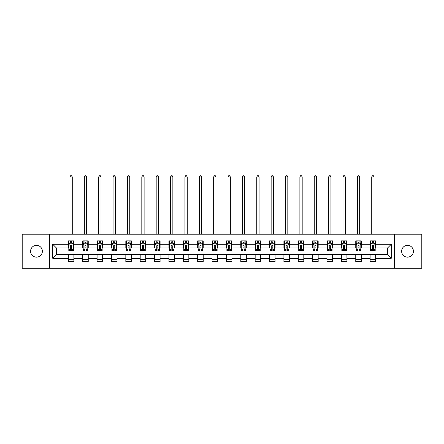<?xml version="1.0" encoding="UTF-8"?>
<svg xmlns="http://www.w3.org/2000/svg" width="444" height="444" viewBox="0 0 444 444"><rect width="100%" height="100%" fill="white"/><g stroke="black" fill="none" stroke-linecap="round" stroke-linejoin="round"><path stroke-width="0.67" d="M407.52 245.349A5.894 5.894 0 0 0 401.626 251.249A5.894 5.894 0 0 0 407.52 257.143A5.894 5.894 0 0 0 413.42 251.249A5.894 5.894 0 0 0 407.52 245.349M36.48 245.349A5.894 5.894 0 0 0 30.581 251.249A5.894 5.894 0 0 0 36.48 257.143A5.894 5.894 0 0 0 42.374 251.249A5.894 5.894 0 0 0 36.48 245.349M394.35 268.287L421.8 268.287L421.8 234.204L394.35 234.204L394.35 268.287L49.65 268.287L49.65 234.204L22.2 234.204L22.2 268.287L49.65 268.287M394.35 234.204L49.65 234.204M375.652 244.244L375.652 240.881L370.124 240.881L370.124 244.244L361.277 244.244L361.277 240.881L355.755 240.881L355.755 244.244L346.908 244.244L346.908 240.881L341.381 240.881L341.381 244.244L332.539 244.244L332.539 240.881L327.012 240.881L327.012 244.244L318.17 244.244L318.17 240.881L312.643 240.881L312.643 244.244L303.801 244.244L303.801 240.881L298.274 240.881L298.274 244.244L289.427 244.244L289.427 240.881L283.905 240.881L283.905 244.244L275.058 244.244L275.058 240.881L269.53 240.881L269.53 244.244L260.689 244.244L260.689 240.881L255.161 240.881L255.161 244.244L246.32 244.244L246.32 240.881L240.792 240.881L240.792 244.244L231.951 244.244L231.951 240.881L226.423 240.881L226.423 244.244L217.577 244.244L217.577 240.881L212.049 240.881L212.049 244.244L203.208 244.244L203.208 240.881L197.68 240.881L197.68 244.244L188.839 244.244L188.839 240.881L183.311 240.881L183.311 244.244L174.47 244.244L174.47 240.881L168.942 240.881L168.942 244.244L160.095 244.244L160.095 240.881L154.573 240.881L154.573 244.244L145.726 244.244L145.726 240.881L140.199 240.881L140.199 244.244L131.357 244.244L131.357 240.881L125.83 240.881L125.83 244.244L116.988 244.244L116.988 240.881L111.461 240.881L111.461 244.244L102.62 244.244L102.62 240.881L97.092 240.881L97.092 244.244L88.245 244.244L88.245 240.881L82.723 240.881L82.723 244.244L73.876 244.244L73.876 240.881L68.348 240.881L68.348 244.244L52.692 244.244L52.692 258.247L56.377 254.562L68.348 254.562L68.348 261.61L73.876 261.61L73.876 254.562L82.723 254.562L82.723 261.61L88.245 261.61L88.245 254.562L97.092 254.562L97.092 261.61L102.62 261.61L102.62 254.562L111.461 254.562L111.461 261.61L116.988 261.61L116.988 254.562L125.83 254.562L125.83 261.61L131.357 261.61L131.357 254.562L140.199 254.562L140.199 261.61L145.726 261.61L145.726 254.562L154.573 254.562L154.573 261.61L160.095 261.61L160.095 254.562L168.942 254.562L168.942 261.61L174.47 261.61L174.47 254.562L183.311 254.562L183.311 261.61L188.839 261.61L188.839 254.562L197.68 254.562L197.68 261.61L203.208 261.61L203.208 254.562L212.049 254.562L212.049 261.61L217.577 261.61L217.577 254.562L226.423 254.562L226.423 261.61L231.951 261.61L231.951 254.562L240.792 254.562L240.792 261.61L246.32 261.61L246.32 254.562L255.161 254.562L255.161 261.61L260.689 261.61L260.689 254.562L269.53 254.562L269.53 261.61L275.058 261.61L275.058 254.562L283.905 254.562L283.905 261.61L289.427 261.61L289.427 254.562L298.274 254.562L298.274 261.61L303.801 261.61L303.801 254.562L312.643 254.562L312.643 261.61L318.17 261.61L318.17 254.562L327.012 254.562L327.012 261.61L332.539 261.61L332.539 254.562L341.381 254.562L341.381 261.61L346.908 261.61L346.908 254.562L355.755 254.562L355.755 261.61L361.277 261.61L361.277 254.562L370.124 254.562L370.124 261.61L375.652 261.61L375.652 254.562L387.623 254.562L387.623 247.93L375.652 247.93L375.652 244.244L391.308 244.244L391.308 258.247L375.652 258.247M370.124 258.247L361.277 258.247M355.755 258.247L346.908 258.247M341.381 258.247L332.539 258.247M327.012 258.247L318.17 258.247M312.643 258.247L303.801 258.247M298.274 258.247L289.427 258.247M283.905 258.247L275.058 258.247M269.53 258.247L260.689 258.247M255.161 258.247L246.32 258.247M240.792 258.247L231.951 258.247M226.423 258.247L217.577 258.247M212.049 258.247L203.208 258.247M197.68 258.247L188.839 258.247M183.311 258.247L174.47 258.247M168.942 258.247L160.095 258.247M154.573 258.247L145.726 258.247M140.199 258.247L131.357 258.247M125.83 258.247L116.988 258.247M111.461 258.247L102.62 258.247M97.092 258.247L88.245 258.247M82.723 258.247L73.876 258.247M68.348 258.247L52.692 258.247M370.124 244.244L370.124 247.93L361.277 247.93L361.277 244.244M355.755 244.244L355.755 247.93L346.908 247.93L346.908 244.244M341.381 244.244L341.381 247.93L332.539 247.93L332.539 244.244M327.012 244.244L327.012 247.93L318.17 247.93L318.17 244.244M312.643 244.244L312.643 247.93L303.801 247.93L303.801 244.244M298.274 244.244L298.274 247.93L289.427 247.93L289.427 244.244M283.905 244.244L283.905 247.93L275.058 247.93L275.058 244.244M269.53 244.244L269.53 247.93L260.689 247.93L260.689 244.244M255.161 244.244L255.161 247.93L246.32 247.93L246.32 244.244M240.792 244.244L240.792 247.93L231.951 247.93L231.951 244.244M226.423 244.244L226.423 247.93L217.577 247.93L217.577 244.244M212.049 244.244L212.049 247.93L203.208 247.93L203.208 244.244M197.68 244.244L197.68 247.93L188.839 247.93L188.839 244.244M183.311 244.244L183.311 247.93L174.47 247.93L174.47 244.244M168.942 244.244L168.942 247.93L160.095 247.93L160.095 244.244M154.573 244.244L154.573 247.93L145.726 247.93L145.726 244.244M140.199 244.244L140.199 247.93L131.357 247.93L131.357 244.244M125.83 244.244L125.83 247.93L116.988 247.93L116.988 244.244M111.461 244.244L111.461 247.93L102.62 247.93L102.62 244.244M97.092 244.244L97.092 247.93L88.245 247.93L88.245 244.244M82.723 244.244L82.723 247.93L73.876 247.93L73.876 244.244M68.348 244.244L68.348 247.93L56.377 247.93L52.692 244.244M56.377 247.93L56.377 254.562M391.308 258.247L387.623 254.562M387.623 247.93L391.308 244.244M68.348 243.184L68.809 243.184M70.563 243.184L71.667 243.184M73.415 243.184L73.876 243.184M68.348 247.841L68.809 247.841M70.563 247.841L71.667 247.841M73.415 247.841L73.876 247.841M68.348 254.656L73.876 254.656M68.348 259.307L73.876 259.307M82.723 254.656L88.245 254.656M82.723 259.307L88.245 259.307M82.723 243.184L83.183 243.184M84.932 243.184L86.036 243.184M87.784 243.184L88.245 243.184M82.723 247.841L83.183 247.841M84.932 247.841L86.036 247.841M87.784 247.841L88.245 247.841M97.092 254.656L102.62 254.656M97.092 259.307L102.62 259.307M97.092 243.184L97.552 243.184M99.301 243.184L100.405 243.184M102.159 243.184L102.62 243.184M97.092 247.841L97.552 247.841M99.301 247.841L100.405 247.841M102.159 247.841L102.62 247.841M111.461 254.656L116.988 254.656M111.461 259.307L116.988 259.307M111.461 243.184L111.921 243.184M113.67 243.184L114.774 243.184M116.528 243.184L116.988 243.184M111.461 247.841L111.921 247.841M113.67 247.841L114.774 247.841M116.528 247.841L116.988 247.841M125.83 254.656L131.357 254.656M125.83 259.307L131.357 259.307M125.83 243.184L126.29 243.184M128.044 243.184L129.149 243.184M130.897 243.184L131.357 243.184M125.83 247.841L126.29 247.841M128.044 247.841L129.149 247.841M130.897 247.841L131.357 247.841M140.199 254.656L145.726 254.656M140.199 259.307L145.726 259.307M140.199 243.184L140.659 243.184M142.413 243.184L143.517 243.184M145.266 243.184L145.726 243.184M140.199 247.841L140.659 247.841M142.413 247.841L143.517 247.841M145.266 247.841L145.726 247.841M154.573 254.656L160.095 254.656M154.573 259.307L160.095 259.307M154.573 243.184L155.034 243.184M156.782 243.184L157.886 243.184M159.635 243.184L160.095 243.184M154.573 247.841L155.034 247.841M156.782 247.841L157.886 247.841M159.635 247.841L160.095 247.841M168.942 254.656L174.47 254.656M168.942 259.307L174.47 259.307M168.942 243.184L169.403 243.184M171.151 243.184L172.255 243.184M174.009 243.184L174.47 243.184M168.942 247.841L169.403 247.841M171.151 247.841L172.255 247.841M174.009 247.841L174.47 247.841M183.311 254.656L188.839 254.656M183.311 259.307L188.839 259.307M183.311 243.184L183.772 243.184M185.52 243.184L186.63 243.184M188.378 243.184L188.839 243.184M183.311 247.841L183.772 247.841M185.52 247.841L186.63 247.841M188.378 247.841L188.839 247.841M197.68 254.656L203.208 254.656M197.68 259.307L203.208 259.307M197.68 243.184L198.141 243.184M199.894 243.184L200.999 243.184M202.747 243.184L203.208 243.184M197.68 247.841L198.141 247.841M199.894 247.841L200.999 247.841M202.747 247.841L203.208 247.841M212.049 254.656L217.577 254.656M212.049 259.307L217.577 259.307M212.049 243.184L212.51 243.184M214.263 243.184L215.368 243.184M217.116 243.184L217.577 243.184M212.049 247.841L212.51 247.841M214.263 247.841L215.368 247.841M217.116 247.841L217.577 247.841M226.423 254.656L231.951 254.656M226.423 259.307L231.951 259.307M226.423 243.184L226.884 243.184M228.632 243.184L229.737 243.184M231.491 243.184L231.951 243.184M226.423 247.841L226.884 247.841M228.632 247.841L229.737 247.841M231.491 247.841L231.951 247.841M240.792 254.656L246.32 254.656M240.792 259.307L246.32 259.307M240.792 243.184L241.253 243.184M243.001 243.184L244.106 243.184M245.859 243.184L246.32 243.184M240.792 247.841L241.253 247.841M243.001 247.841L244.106 247.841M245.859 247.841L246.32 247.841M255.161 254.656L260.689 254.656M255.161 259.307L260.689 259.307M255.161 243.184L255.622 243.184M257.37 243.184L258.48 243.184M260.228 243.184L260.689 243.184M255.161 247.841L255.622 247.841M257.37 247.841L258.48 247.841M260.228 247.841L260.689 247.841M269.53 254.656L275.058 254.656M269.53 259.307L275.058 259.307M269.53 243.184L269.991 243.184M271.745 243.184L272.849 243.184M274.597 243.184L275.058 243.184M269.53 247.841L269.991 247.841M271.745 247.841L272.849 247.841M274.597 247.841L275.058 247.841M283.905 254.656L289.427 254.656M283.905 259.307L289.427 259.307M283.905 243.184L284.365 243.184M286.114 243.184L287.218 243.184M288.966 243.184L289.427 243.184M283.905 247.841L284.365 247.841M286.114 247.841L287.218 247.841M288.966 247.841L289.427 247.841M298.274 254.656L303.801 254.656M298.274 259.307L303.801 259.307M298.274 243.184L298.734 243.184M300.483 243.184L301.587 243.184M303.341 243.184L303.801 243.184M298.274 247.841L298.734 247.841M300.483 247.841L301.587 247.841M303.341 247.841L303.801 247.841M312.643 254.656L318.17 254.656M312.643 259.307L318.17 259.307M312.643 243.184L313.103 243.184M314.851 243.184L315.956 243.184M317.71 243.184L318.17 243.184M312.643 247.841L313.103 247.841M314.851 247.841L315.956 247.841M317.71 247.841L318.17 247.841M327.012 254.656L332.539 254.656M327.012 259.307L332.539 259.307M327.012 243.184L327.472 243.184M329.226 243.184L330.33 243.184M332.079 243.184L332.539 243.184M327.012 247.841L327.472 247.841M329.226 247.841L330.33 247.841M332.079 247.841L332.539 247.841M341.381 254.656L346.908 254.656M341.381 259.307L346.908 259.307M341.381 243.184L341.841 243.184M343.595 243.184L344.699 243.184M346.448 243.184L346.908 243.184M341.381 247.841L341.841 247.841M343.595 247.841L344.699 247.841M346.448 247.841L346.908 247.841M355.755 254.656L361.277 254.656M355.755 259.307L361.277 259.307M355.755 243.184L356.216 243.184M357.964 243.184L359.068 243.184M360.817 243.184L361.277 243.184M355.755 247.841L356.216 247.841M357.964 247.841L359.068 247.841M360.817 247.841L361.277 247.841M370.124 254.656L375.652 254.656M370.124 259.307L375.652 259.307M370.124 243.184L370.585 243.184M372.333 243.184L373.437 243.184M375.191 243.184L375.652 243.184M370.124 247.841L370.585 247.841M372.333 247.841L373.437 247.841M375.191 247.841L375.652 247.841M71.667 242.08L70.563 242.08M73.415 249.539L71.667 249.539L71.667 250.694L73.415 250.694L73.415 245.077L72.494 243.234L69.73 243.234L68.809 245.077L68.809 250.694L70.563 250.694L70.563 249.539L68.809 249.539M68.809 245.077L68.809 240.881M73.415 245.077L73.415 240.881M70.563 243.234L70.563 240.881M71.667 240.881L71.667 243.234M71.667 249.539L71.667 245.765C71.301 245.055 70.929 245.055 70.563 245.765L70.563 249.539M72.267 234.204L72.267 176.912L69.963 176.912L69.963 234.204M69.963 176.912L70.651 175.713L71.573 175.713L72.267 176.912M86.036 242.08L84.932 242.08M87.784 249.539L86.036 249.539L86.036 250.694L87.784 250.694L87.784 245.077L86.863 243.234L84.105 243.234L83.183 245.077L83.183 250.694L84.932 250.694L84.932 249.539L83.183 249.539M83.183 245.077L83.183 240.881M87.784 245.077L87.784 240.881M84.932 243.234L84.932 240.881M86.036 240.881L86.036 243.234M86.036 249.539L86.036 245.765C85.67 245.055 85.298 245.055 84.932 245.765L84.932 249.539M86.636 234.204L86.636 176.912L84.332 176.912L84.332 234.204M84.332 176.912L85.026 175.713L85.942 175.713L86.636 176.912M100.405 242.08L99.301 242.08M102.159 249.539L100.405 249.539L100.405 250.694L102.159 250.694L102.159 245.077L101.238 243.234L98.474 243.234L97.552 245.077L97.552 250.694L99.301 250.694L99.301 249.539L97.552 249.539M97.552 245.077L97.552 240.881M102.159 245.077L102.159 240.881M99.301 243.234L99.301 240.881M100.405 240.881L100.405 243.234M100.405 249.539L100.405 245.765C100.039 245.055 99.672 245.055 99.301 245.765L99.301 249.539M101.004 234.204L101.004 176.912L98.701 176.912L98.701 234.204M98.701 176.912L99.395 175.713L100.316 175.713L101.004 176.912M114.774 242.08L113.67 242.08M116.528 249.539L114.774 249.539L114.774 250.694L116.528 250.694L116.528 245.077L115.607 243.234L112.843 243.234L111.921 245.077L111.921 250.694L113.67 250.694L113.67 249.539L111.921 249.539M111.921 245.077L111.921 240.881M116.528 245.077L116.528 240.881M113.67 243.234L113.67 240.881M114.774 240.881L114.774 243.234M114.774 249.539L114.774 245.765C114.408 245.055 114.041 245.055 113.67 245.765L113.67 249.539M115.373 234.204L115.373 176.912L113.07 176.912L113.07 234.204M113.07 176.912L113.764 175.713L114.685 175.713L115.373 176.912M129.149 242.08L128.044 242.08M130.897 249.539L129.149 249.539L129.149 250.694L130.897 250.694L130.897 245.077L129.975 243.234L127.212 243.234L126.29 245.077L126.29 250.694L128.044 250.694L128.044 249.539L126.29 249.539M126.29 245.077L126.29 240.881M130.897 245.077L130.897 240.881M128.044 243.234L128.044 240.881M129.149 240.881L129.149 243.234M129.149 249.539L129.149 245.765C128.777 245.055 128.41 245.055 128.044 245.765L128.044 249.539M129.748 234.204L129.748 176.912L127.445 176.912L127.445 234.204M127.445 176.912L128.133 175.713L129.054 175.713L129.748 176.912M143.517 242.08L142.413 242.08M145.266 249.539L143.517 249.539L143.517 250.694L145.266 250.694L145.266 245.077L144.344 243.234L141.581 243.234L140.659 245.077L140.659 250.694L142.413 250.694L142.413 249.539L140.659 249.539M140.659 245.077L140.659 240.881M145.266 245.077L145.266 240.881M142.413 243.234L142.413 240.881M143.517 240.881L143.517 243.234M143.517 249.539L143.517 245.765C143.151 245.055 142.779 245.055 142.413 245.765L142.413 249.539M144.117 234.204L144.117 176.912L141.814 176.912L141.814 234.204M141.814 176.912L142.502 175.713L143.423 175.713L144.117 176.912M157.886 242.08L156.782 242.08M159.635 249.539L157.886 249.539L157.886 250.694L159.635 250.694L159.635 245.077L158.719 243.234L155.955 243.234L155.034 245.077L155.034 250.694L156.782 250.694L156.782 249.539L155.034 249.539M155.034 245.077L155.034 240.881M159.635 245.077L159.635 240.881M156.782 243.234L156.782 240.881M157.886 240.881L157.886 243.234M157.886 249.539L157.886 245.765C157.52 245.055 157.148 245.055 156.782 245.765L156.782 249.539M158.486 234.204L158.486 176.912L156.183 176.912L156.183 234.204M156.183 176.912L156.876 175.713L157.798 175.713L158.486 176.912M172.255 242.08L171.151 242.08M174.009 249.539L172.255 249.539L172.255 250.694L174.009 250.694L174.009 245.077L173.088 243.234L170.324 243.234L169.403 245.077L169.403 250.694L171.151 250.694L171.151 249.539L169.403 249.539M169.403 245.077L169.403 240.881M174.009 245.077L174.009 240.881M171.151 243.234L171.151 240.881M172.255 240.881L172.255 243.234M172.255 249.539L172.255 245.765C171.889 245.055 171.523 245.055 171.151 245.765L171.151 249.539M172.855 234.204L172.855 176.912L170.552 176.912L170.552 234.204M170.552 176.912L171.245 175.713L172.167 175.713L172.855 176.912M186.63 242.08L185.52 242.08M188.378 249.539L186.63 249.539L186.63 250.694L188.378 250.694L188.378 245.077L187.457 243.234L184.693 243.234L183.772 245.077L183.772 250.694L185.52 250.694L185.52 249.539L183.772 249.539M183.772 245.077L183.772 240.881M188.378 245.077L188.378 240.881M185.52 243.234L185.52 240.881M186.63 240.881L186.63 243.234M186.63 249.539L186.63 245.765C186.258 245.055 185.892 245.055 185.52 245.765L185.52 249.539M187.224 234.204L187.224 176.912L184.926 176.912L184.926 234.204M184.926 176.912L185.614 175.713L186.536 175.713L187.224 176.912M200.999 242.08L199.894 242.08M202.747 249.539L200.999 249.539L200.999 250.694L202.747 250.694L202.747 245.077L201.826 243.234L199.062 243.234L198.141 245.077L198.141 250.694L199.894 250.694L199.894 249.539L198.141 249.539M198.141 245.077L198.141 240.881M202.747 245.077L202.747 240.881M199.894 243.234L199.894 240.881M200.999 240.881L200.999 243.234M200.999 249.539L200.999 245.765C200.627 245.055 200.261 245.055 199.894 245.765L199.894 249.539M201.598 234.204L201.598 176.912L199.295 176.912L199.295 234.204M199.295 176.912L199.983 175.713L200.904 175.713L201.598 176.912M215.368 242.08L214.263 242.08M217.116 249.539L215.368 249.539L215.368 250.694L217.116 250.694L217.116 245.077L216.195 243.234L213.431 243.234L212.51 245.077L212.51 250.694L214.263 250.694L214.263 249.539L212.51 249.539M212.51 245.077L212.51 240.881M217.116 245.077L217.116 240.881M214.263 243.234L214.263 240.881M215.368 240.881L215.368 243.234M215.368 249.539L215.368 245.765C215.001 245.055 214.63 245.055 214.263 245.765L214.263 249.539M215.967 234.204L215.967 176.912L213.664 176.912L213.664 234.204M213.664 176.912L214.352 175.713L215.273 175.713L215.967 176.912M229.737 242.08L228.632 242.08M231.491 249.539L229.737 249.539L229.737 250.694L231.491 250.694L231.491 245.077L230.569 243.234L227.805 243.234L226.884 245.077L226.884 250.694L228.632 250.694L228.632 249.539L226.884 249.539M226.884 245.077L226.884 240.881M231.491 245.077L231.491 240.881M228.632 243.234L228.632 240.881M229.737 240.881L229.737 243.234M229.737 249.539L229.737 245.765C229.37 245.055 229.004 245.055 228.632 245.765L228.632 249.539M230.336 234.204L230.336 176.912L228.033 176.912L228.033 234.204M228.033 176.912L228.727 175.713L229.648 175.713L230.336 176.912M244.106 242.08L243.001 242.08M245.859 249.539L244.106 249.539L244.106 250.694L245.859 250.694L245.859 245.077L244.938 243.234L242.174 243.234L241.253 245.077L241.253 250.694L243.001 250.694L243.001 249.539L241.253 249.539M241.253 245.077L241.253 240.881M245.859 245.077L245.859 240.881M243.001 243.234L243.001 240.881M244.106 240.881L244.106 243.234M244.106 249.539L244.106 245.765C243.739 245.055 243.373 245.055 243.001 245.765L243.001 249.539M244.705 234.204L244.705 176.912L242.402 176.912L242.402 234.204M242.402 176.912L243.096 175.713L244.017 175.713L244.705 176.912M258.48 242.08L257.37 242.08M260.228 249.539L258.48 249.539L258.48 250.694L260.228 250.694L260.228 245.077L259.307 243.234L256.543 243.234L255.622 245.077L255.622 250.694L257.37 250.694L257.37 249.539L255.622 249.539M255.622 245.077L255.622 240.881M260.228 245.077L260.228 240.881M257.37 243.234L257.37 240.881M258.48 240.881L258.48 243.234M258.48 249.539L258.48 245.765C258.108 245.055 257.742 245.055 257.37 245.765L257.37 249.539M259.074 234.204L259.074 176.912L256.776 176.912L256.776 234.204M256.776 176.912L257.464 175.713L258.386 175.713L259.074 176.912M272.849 242.08L271.745 242.08M274.597 249.539L272.849 249.539L272.849 250.694L274.597 250.694L274.597 245.077L273.676 243.234L270.912 243.234L269.991 245.077L269.991 250.694L271.745 250.694L271.745 249.539L269.991 249.539M269.991 245.077L269.991 240.881M274.597 245.077L274.597 240.881M271.745 243.234L271.745 240.881M272.849 240.881L272.849 243.234M272.849 249.539L272.849 245.765C272.483 245.055 272.111 245.055 271.745 245.765L271.745 249.539M273.449 234.204L273.449 176.912L271.145 176.912L271.145 234.204M271.145 176.912L271.833 175.713L272.755 175.713L273.449 176.912M287.218 242.08L286.114 242.08M288.966 249.539L287.218 249.539L287.218 250.694L288.966 250.694L288.966 245.077L288.045 243.234L285.281 243.234L284.365 245.077L284.365 250.694L286.114 250.694L286.114 249.539L284.365 249.539M284.365 245.077L284.365 240.881M288.966 245.077L288.966 240.881M286.114 243.234L286.114 240.881M287.218 240.881L287.218 243.234M287.218 249.539L287.218 245.765C286.852 245.055 286.48 245.055 286.114 245.765L286.114 249.539M287.817 234.204L287.817 176.912L285.514 176.912L285.514 234.204M285.514 176.912L286.202 175.713L287.124 175.713L287.817 176.912M301.587 242.08L300.483 242.08M303.341 249.539L301.587 249.539L301.587 250.694L303.341 250.694L303.341 245.077L302.42 243.234L299.656 243.234L298.734 245.077L298.734 250.694L300.483 250.694L300.483 249.539L298.734 249.539M298.734 245.077L298.734 240.881M303.341 245.077L303.341 240.881M300.483 243.234L300.483 240.881M301.587 240.881L301.587 243.234M301.587 249.539L301.587 245.765C301.221 245.055 300.854 245.055 300.483 245.765L300.483 249.539M302.186 234.204L302.186 176.912L299.883 176.912L299.883 234.204M299.883 176.912L300.577 175.713L301.498 175.713L302.186 176.912M315.956 242.08L314.851 242.08M317.71 249.539L315.956 249.539L315.956 250.694L317.71 250.694L317.71 245.077L316.788 243.234L314.025 243.234L313.103 245.077L313.103 250.694L314.851 250.694L314.851 249.539L313.103 249.539M313.103 245.077L313.103 240.881M317.71 245.077L317.71 240.881M314.851 243.234L314.851 240.881M315.956 240.881L315.956 243.234M315.956 249.539L315.956 245.765C315.59 245.055 315.223 245.055 314.851 245.765L314.851 249.539M316.555 234.204L316.555 176.912L314.252 176.912L314.252 234.204M314.252 176.912L314.946 175.713L315.867 175.713L316.555 176.912M330.33 242.08L329.226 242.08M332.079 249.539L330.33 249.539L330.33 250.694L332.079 250.694L332.079 245.077L331.157 243.234L328.394 243.234L327.472 245.077L327.472 250.694L329.226 250.694L329.226 249.539L327.472 249.539M327.472 245.077L327.472 240.881M332.079 245.077L332.079 240.881M329.226 243.234L329.226 240.881M330.33 240.881L330.33 243.234M330.33 249.539L330.33 245.765C329.959 245.055 329.592 245.055 329.226 245.765L329.226 249.539M330.93 234.204L330.93 176.912L328.627 176.912L328.627 234.204M328.627 176.912L329.315 175.713L330.236 175.713L330.93 176.912M344.699 242.08L343.595 242.08M346.448 249.539L344.699 249.539L344.699 250.694L346.448 250.694L346.448 245.077L345.526 243.234L342.762 243.234L341.841 245.077L341.841 250.694L343.595 250.694L343.595 249.539L341.841 249.539M341.841 245.077L341.841 240.881M346.448 245.077L346.448 240.881M343.595 243.234L343.595 240.881M344.699 240.881L344.699 243.234M344.699 249.539L344.699 245.765C344.333 245.055 343.961 245.055 343.595 245.765L343.595 249.539M345.299 234.204L345.299 176.912L342.996 176.912L342.996 234.204M342.996 176.912L343.684 175.713L344.605 175.713L345.299 176.912M359.068 242.08L357.964 242.08M360.817 249.539L359.068 249.539L359.068 250.694L360.817 250.694L360.817 245.077L359.895 243.234L357.137 243.234L356.216 245.077L356.216 250.694L357.964 250.694L357.964 249.539L356.216 249.539M356.216 245.077L356.216 240.881M360.817 245.077L360.817 240.881M357.964 243.234L357.964 240.881M359.068 240.881L359.068 243.234M359.068 249.539L359.068 245.765C358.702 245.055 358.33 245.055 357.964 245.765L357.964 249.539M359.668 234.204L359.668 176.912L357.365 176.912L357.365 234.204M357.365 176.912L358.058 175.713L358.974 175.713L359.668 176.912M373.437 242.08L372.333 242.08M375.191 249.539L373.437 249.539L373.437 250.694L375.191 250.694L375.191 245.077L374.27 243.234L371.506 243.234L370.585 245.077L370.585 250.694L372.333 250.694L372.333 249.539L370.585 249.539M370.585 245.077L370.585 240.881M375.191 245.077L375.191 240.881M372.333 243.234L372.333 240.881M373.437 240.881L373.437 243.234M373.437 249.539L373.437 245.765C373.071 245.055 372.705 245.055 372.333 245.765L372.333 249.539M374.037 234.204L374.037 176.912L371.733 176.912L371.733 234.204M371.733 176.912L372.427 175.713L373.349 175.713L374.037 176.912M73.393 245.027L68.831 245.027M68.809 243.345L69.675 243.345M72.55 243.345L73.415 243.345M70.563 247.069L68.809 247.069M73.415 247.069L71.667 247.069M71.667 242.668L70.563 242.668M87.762 245.027L83.206 245.027M83.183 243.345L84.049 243.345M86.919 243.345L87.784 243.345M84.932 247.069L83.183 247.069M87.784 247.069L86.036 247.069M86.036 242.668L84.932 242.668M102.131 245.027L97.575 245.027M97.552 243.345L98.418 243.345M101.293 243.345L102.159 243.345M99.301 247.069L97.552 247.069M102.159 247.069L100.405 247.069M100.405 242.668L99.301 242.668M116.506 245.027L111.944 245.027M111.921 243.345L112.787 243.345M115.662 243.345L116.528 243.345M113.67 247.069L111.921 247.069M116.528 247.069L114.774 247.069M114.774 242.668L113.67 242.668M130.875 245.027L126.312 245.027M126.29 243.345L127.156 243.345M130.031 243.345L130.897 243.345M128.044 247.069L126.29 247.069M130.897 247.069L129.149 247.069M129.149 242.668L128.044 242.668M145.244 245.027L140.687 245.027M140.659 243.345L141.525 243.345M144.4 243.345L145.266 243.345M142.413 247.069L140.659 247.069M145.266 247.069L143.517 247.069M143.517 242.668L142.413 242.668M159.612 245.027L155.056 245.027M155.034 243.345L155.899 243.345M158.769 243.345L159.635 243.345M156.782 247.069L155.034 247.069M159.635 247.069L157.886 247.069M157.886 242.668L156.782 242.668M173.987 245.027L169.425 245.027M169.403 243.345L170.268 243.345M173.143 243.345L174.009 243.345M171.151 247.069L169.403 247.069M174.009 247.069L172.255 247.069M172.255 242.668L171.151 242.668M188.356 245.027L183.794 245.027M183.772 243.345L184.637 243.345M187.512 243.345L188.378 243.345M185.52 247.069L183.772 247.069M188.378 247.069L186.63 247.069M186.63 242.668L185.52 242.668M202.725 245.027L198.163 245.027M198.141 243.345L199.006 243.345M201.881 243.345L202.747 243.345M199.894 247.069L198.141 247.069M202.747 247.069L200.999 247.069M200.999 242.668L199.894 242.668M217.094 245.027L212.537 245.027M212.51 243.345L213.375 243.345M216.25 243.345L217.116 243.345M214.263 247.069L212.51 247.069M217.116 247.069L215.368 247.069M215.368 242.668L214.263 242.668M231.463 245.027L226.906 245.027M226.884 243.345L227.75 243.345M230.625 243.345L231.491 243.345M228.632 247.069L226.884 247.069M231.491 247.069L229.737 247.069M229.737 242.668L228.632 242.668M245.837 245.027L241.275 245.027M241.253 243.345L242.119 243.345M244.994 243.345L245.859 243.345M243.001 247.069L241.253 247.069M245.859 247.069L244.106 247.069M244.106 242.668L243.001 242.668M260.206 245.027L255.644 245.027M255.622 243.345L256.488 243.345M259.363 243.345L260.228 243.345M257.37 247.069L255.622 247.069M260.228 247.069L258.48 247.069M258.48 242.668L257.37 242.668M274.575 245.027L270.013 245.027M269.991 243.345L270.857 243.345M273.732 243.345L274.597 243.345M271.745 247.069L269.991 247.069M274.597 247.069L272.849 247.069M272.849 242.668L271.745 242.668M288.944 245.027L284.388 245.027M284.365 243.345L285.231 243.345M288.101 243.345L288.966 243.345M286.114 247.069L284.365 247.069M288.966 247.069L287.218 247.069M287.218 242.668L286.114 242.668M303.313 245.027L298.757 245.027M298.734 243.345L299.6 243.345M302.475 243.345L303.341 243.345M300.483 247.069L298.734 247.069M303.341 247.069L301.587 247.069M301.587 242.668L300.483 242.668M317.688 245.027L313.125 245.027M313.103 243.345L313.969 243.345M316.844 243.345L317.71 243.345M314.851 247.069L313.103 247.069M317.71 247.069L315.956 247.069M315.956 242.668L314.851 242.668M332.057 245.027L327.494 245.027M327.472 243.345L328.338 243.345M331.213 243.345L332.079 243.345M329.226 247.069L327.472 247.069M332.079 247.069L330.33 247.069M330.33 242.668L329.226 242.668M346.425 245.027L341.869 245.027M341.841 243.345L342.707 243.345M345.582 243.345L346.448 243.345M343.595 247.069L341.841 247.069M346.448 247.069L344.699 247.069M344.699 242.668L343.595 242.668M360.794 245.027L356.238 245.027M356.216 243.345L357.081 243.345M359.951 243.345L360.817 243.345M357.964 247.069L356.216 247.069M360.817 247.069L359.068 247.069M359.068 242.668L357.964 242.668M375.169 245.027L370.607 245.027M370.585 243.345L371.45 243.345M374.325 243.345L375.191 243.345M372.333 247.069L370.585 247.069M375.191 247.069L373.437 247.069M373.437 242.668L372.333 242.668"/></g></svg>
